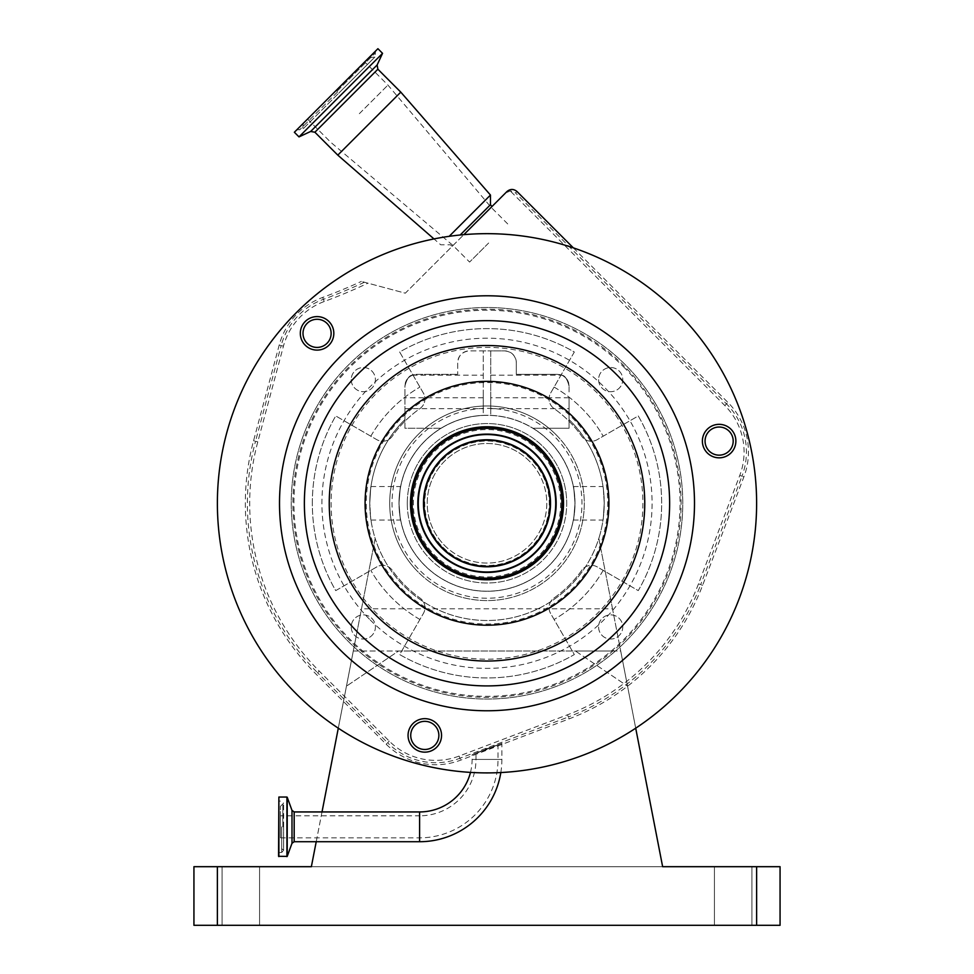 <?xml version="1.0" encoding="UTF-8"?>
<svg xmlns="http://www.w3.org/2000/svg" width="974" height="974" viewBox="0 0 974 974"><rect width="100%" height="100%" fill="white"/><g stroke="black" fill="none" stroke-linecap="round" stroke-linejoin="round"><path stroke-width="0.73" stroke-dasharray="4.87 3.65" d="M500.831 772.552A82.291 82.291 0 0 0 501.89 759.428L472.11 759.428L501.89 759.428L501.89 743.406M470.479 772.394A52.523 52.523 0 0 0 472.11 759.428L472.11 754.74M280.427 815.81L280.427 837.847L280.427 815.81L419.599 815.81L419.599 837.847L419.599 815.81A56.382 56.382 0 0 0 475.982 759.428L475.982 753.267L498.018 744.879L475.982 753.267M280.427 837.847L419.599 837.847A78.419 78.419 0 0 0 498.018 759.428L498.018 744.879M549.166 441.112A87.916 87.916 0 0 0 424.834 441.112A87.916 87.916 0 0 0 424.834 565.456A87.916 87.916 0 0 0 549.166 565.456A87.916 87.916 0 0 0 549.166 441.112A87.916 87.916 0 0 0 424.834 441.112A87.916 87.916 0 0 0 424.834 565.456A87.916 87.916 0 0 0 549.166 565.456A87.916 87.916 0 0 0 549.166 441.112M635.705 728.187L598.827 538.452A117.233 117.233 0 0 0 604.233 503.278C602.918 524.889 602.918 524.889 604.233 503.278C602.918 524.889 602.918 524.889 604.233 503.278A117.233 117.233 0 0 0 569.059 419.563L569.059 397.782L490.726 397.782L490.726 350.883L504.581 350.883A11.725 11.725 0 0 1 516.305 362.608C515.563 355.534 511.654 351.626 504.581 350.883L469.419 350.883C462.346 351.626 458.437 355.534 457.695 362.608L457.695 374.333L457.695 362.608A11.725 11.725 0 0 1 469.419 350.883L483.274 350.883L483.274 415.362A88.001 88.001 0 0 1 490.726 415.362L490.726 350.883L483.274 350.883L483.274 408.398A94.953 94.953 0 0 0 419.855 570.423A94.953 94.953 0 0 0 554.145 570.423A94.953 94.953 0 0 0 483.274 408.398L483.274 415.362A88.001 88.001 0 0 0 398.999 503.278A88.001 88.001 0 0 0 487 591.279A88.001 88.001 0 0 0 575.001 503.278C573.26 524.889 573.26 524.889 575.001 503.278C573.26 524.889 573.26 524.889 575.001 503.278A88.001 88.001 0 0 1 487 591.279A88.001 88.001 0 0 1 398.999 503.278C400.74 524.889 400.74 524.889 398.999 503.278C400.74 524.889 400.74 524.889 398.999 503.278C400.74 481.667 400.74 481.667 398.999 503.278C400.74 481.667 400.74 481.667 398.999 503.278A88.001 88.001 0 0 1 441.003 428.256L404.941 428.256L404.941 386.057C406.767 379.008 409.226 375.38 412.319 375.16C409.226 375.38 406.767 379.008 404.941 386.057C406.767 379.008 409.226 375.38 412.319 375.16C409.226 375.38 406.767 379.008 404.941 386.057A11.725 11.725 0 0 1 416.665 374.333L457.695 374.333L416.665 374.333C409.591 375.075 405.683 378.983 404.941 386.057L404.941 419.563A117.233 117.233 0 0 0 369.767 503.278C371.082 524.889 371.082 524.889 369.767 503.278C371.082 524.889 371.082 524.889 369.767 503.278C371.082 481.667 371.082 481.667 369.767 503.278C371.082 481.667 371.082 481.667 369.767 503.278A117.233 117.233 0 0 0 375.173 538.452L338.295 728.187M555.801 434.477A97.303 97.303 0 0 0 418.199 434.477A97.303 97.303 0 0 0 418.199 572.079A97.303 97.303 0 0 0 555.801 572.079A97.303 97.303 0 0 0 555.801 434.477A97.303 97.303 0 0 0 418.199 434.477A97.303 97.303 0 0 0 418.199 572.079A97.303 97.303 0 0 0 555.801 572.079A97.303 97.303 0 0 0 555.801 434.477A97.303 97.303 0 0 0 418.199 434.477A97.303 97.303 0 0 0 418.199 572.079M472.073 226.418L491.98 206.525L472.073 226.418M460.191 234.99L490.458 204.735M449.197 236.317L490.458 195.056M463.843 234.649A269.628 269.628 0 0 0 296.352 693.938A269.628 269.628 0 0 0 677.648 693.938A269.628 269.628 0 0 0 463.843 234.649L405.306 293.186L361.366 281.413L405.306 293.186L505.457 193.047L510.169 190.989L515.526 192.925L516.963 191.488M487 749.493L472.11 754.74L501.89 743.406L472.11 754.74L487 748.653L501.89 743.406L487 749.493M337.795 155.134L400.789 92.14M730.975 429.242A16.753 16.753 0 0 1 730.975 452.922A16.753 16.753 0 0 1 707.282 452.922A16.753 16.753 0 0 1 707.282 429.242A16.753 16.753 0 0 1 730.975 429.242M436.644 723.56A16.753 16.753 0 0 1 436.644 747.253A16.753 16.753 0 0 1 412.964 747.253A16.753 16.753 0 0 1 412.964 723.56A16.753 16.753 0 0 1 436.644 723.56M328.92 321.505A16.753 16.753 0 0 1 328.92 345.198A16.753 16.753 0 0 1 305.227 345.198A16.753 16.753 0 0 1 305.227 321.505A16.753 16.753 0 0 1 328.92 321.505M299.006 136.896L382.551 53.339M729.076 451.035A14.062 14.062 0 0 0 729.076 431.141A14.062 14.062 0 0 0 709.182 431.141A14.062 14.062 0 0 0 709.182 451.035A14.062 14.062 0 0 0 729.076 451.035M434.745 745.354A14.062 14.062 0 0 0 434.745 725.46A14.062 14.062 0 0 0 414.851 725.46A14.062 14.062 0 0 0 414.851 745.354A14.062 14.062 0 0 0 434.745 745.354M327.021 343.298A14.062 14.062 0 0 0 327.021 323.405A14.062 14.062 0 0 0 307.127 323.405A14.062 14.062 0 0 0 307.127 343.298A14.062 14.062 0 0 0 327.021 343.298M294.355 132.257L377.912 48.7M540.046 450.232A75.022 75.022 0 0 0 433.954 450.232A75.022 75.022 0 0 0 433.954 556.337A75.022 75.022 0 0 0 540.046 556.337A75.022 75.022 0 0 0 540.046 450.232M278.564 856.304L278.564 797.353M529.272 461.006A59.791 59.791 0 0 0 444.728 461.006A59.791 59.791 0 0 0 444.728 545.562A59.791 59.791 0 0 0 529.272 545.562A59.791 59.791 0 0 0 529.272 461.006A59.791 59.791 0 0 0 444.728 461.006A59.791 59.791 0 0 0 444.728 545.562A59.791 59.791 0 0 0 529.272 545.562A59.791 59.791 0 0 0 529.272 461.006A59.791 59.791 0 0 0 444.728 461.006A59.791 59.791 0 0 0 444.728 545.562M539.973 450.317A74.913 74.913 0 0 0 434.027 450.317A74.913 74.913 0 0 0 434.027 556.251A74.913 74.913 0 0 0 539.973 556.251A74.913 74.913 0 0 0 539.973 450.317A74.913 74.913 0 0 1 539.973 556.251A74.913 74.913 0 0 1 434.027 556.251M280.427 826.829L280.427 806.362L280.427 826.829M359.345 113.69L387.944 85.091L359.345 113.69M488.656 243.001L469.59 262.067L488.656 243.001M483.274 391.913L483.274 408.666L483.274 391.913M569.059 391.913L569.059 386.057C567.233 379.008 564.774 375.38 561.681 375.16C564.774 375.38 567.233 379.008 569.059 386.057C567.233 379.008 564.774 375.38 561.681 375.16C564.774 375.38 567.233 379.008 569.059 386.057C568.317 378.983 564.409 375.075 557.335 374.333L516.305 374.333L516.305 362.608L516.305 374.333L557.335 374.333A11.725 11.725 0 0 1 569.059 386.057L569.059 391.913M490.726 391.913L490.726 408.666L490.726 391.913M404.941 419.563A117.233 117.233 0 0 0 487 620.511A117.233 117.233 0 0 0 569.059 419.563L569.059 428.256L532.997 428.256A88.001 88.001 0 0 0 441.003 428.256L404.941 428.256L404.941 419.563M612.5 608.787L598.827 538.452A117.233 117.233 0 0 1 375.173 538.452L346.464 686.159L398.597 650.985L353.294 650.985L358.517 650.985L353.294 650.985L311.363 866.69L662.637 866.69L620.706 650.985L575.403 650.985L627.536 686.159L620.706 650.985L615.483 650.985A195.774 195.774 0 0 0 487 307.516A195.774 195.774 0 0 0 291.226 503.278A195.774 195.774 0 0 0 487 699.052A195.774 195.774 0 0 0 682.774 503.278A195.774 195.774 0 0 0 487 307.516A195.774 195.774 0 0 0 358.517 650.985A195.774 195.774 0 0 0 615.483 650.985L353.294 650.985L346.464 686.159L398.597 650.985L575.403 650.985L627.536 686.159L612.5 608.787L361.5 608.787M351.237 626.952A12.09 12.09 0 0 0 363.326 639.041A12.09 12.09 0 0 0 375.416 626.952A12.09 12.09 0 0 0 363.326 614.874A12.09 12.09 0 0 0 351.237 626.952A12.09 12.09 0 0 0 363.326 639.041A12.09 12.09 0 0 0 375.416 626.952A12.09 12.09 0 0 0 363.326 614.874A12.09 12.09 0 0 0 351.237 626.952M598.584 626.952A12.09 12.09 0 0 0 610.674 639.041A12.09 12.09 0 0 0 622.763 626.952A12.09 12.09 0 0 0 610.674 614.874A12.09 12.09 0 0 0 598.584 626.952A12.09 12.09 0 0 0 610.674 639.041A12.09 12.09 0 0 0 622.763 626.952A12.09 12.09 0 0 0 610.674 614.874A12.09 12.09 0 0 0 598.584 626.952M598.584 379.604A12.09 12.09 0 0 0 610.674 391.694A12.09 12.09 0 0 0 622.763 379.604A12.09 12.09 0 0 0 610.674 367.515A12.09 12.09 0 0 0 598.584 379.604A12.09 12.09 0 0 0 610.674 391.694A12.09 12.09 0 0 0 622.763 379.604A12.09 12.09 0 0 0 610.674 367.515A12.09 12.09 0 0 0 598.584 379.604M351.237 379.604A12.09 12.09 0 0 0 363.326 391.694A12.09 12.09 0 0 0 375.416 379.604A12.09 12.09 0 0 0 363.326 367.515A12.09 12.09 0 0 0 351.237 379.604A12.09 12.09 0 0 0 363.326 391.694A12.09 12.09 0 0 0 375.416 379.604A12.09 12.09 0 0 0 363.326 367.515A12.09 12.09 0 0 0 351.237 379.604M407.29 503.278A79.71 79.71 0 0 0 487 583A79.71 79.71 0 0 0 566.71 503.278A79.71 79.71 0 0 1 487 583A79.71 79.71 0 0 1 407.29 503.278A79.71 79.71 0 0 1 487 423.568A79.71 79.71 0 0 1 566.71 503.278A79.71 79.71 0 0 0 487 423.568A79.71 79.71 0 0 0 407.29 503.278M751.928 925.3L751.928 866.69L714.417 866.69L751.928 866.69L714.417 866.69L751.928 866.69L751.928 925.3L751.928 866.69L751.928 925.3L714.417 925.3L714.417 866.69L714.417 925.3L751.928 925.3L714.417 925.3L714.417 866.69L714.417 925.3L751.928 925.3M259.583 925.3L259.583 866.69L222.072 866.69L259.583 866.69L222.072 866.69L259.583 866.69L259.583 925.3L259.583 866.69L259.583 925.3L222.072 925.3L222.072 866.69L222.072 925.3L259.583 925.3L222.072 925.3L222.072 866.69L222.072 925.3L259.583 925.3M312.325 503.278A174.675 174.675 0 0 1 335.738 415.947L376.804 439.664A11.725 11.725 0 0 0 392.242 436.279A116.052 116.052 0 0 1 420.001 408.52A11.725 11.725 0 0 0 423.386 393.094L399.669 352.016A174.675 174.675 0 0 1 574.331 352.016L550.614 393.094A11.725 11.725 0 0 0 553.999 408.52A116.052 116.052 0 0 1 581.758 436.279A11.725 11.725 0 0 0 597.196 439.664L638.262 415.947A174.675 174.675 0 0 1 638.262 590.621L597.196 566.905A11.725 11.725 0 0 0 581.758 570.289A116.052 116.052 0 0 1 553.999 598.036A11.725 11.725 0 0 0 550.614 613.474L574.331 654.552A174.675 174.675 0 0 1 399.669 654.552L423.386 613.474A11.725 11.725 0 0 0 420.001 598.036A116.052 116.052 0 0 1 392.242 570.289A11.725 11.725 0 0 0 376.804 566.905L335.738 590.621A174.675 174.675 0 0 1 335.738 415.947L376.804 439.664A11.725 11.725 0 0 0 392.242 436.279A116.052 116.052 0 0 1 420.001 408.52A11.725 11.725 0 0 0 423.386 393.094L399.669 352.016A174.675 174.675 0 0 1 574.331 352.016L550.614 393.094A11.725 11.725 0 0 0 553.999 408.52A116.052 116.052 0 0 1 581.758 436.279A11.725 11.725 0 0 0 597.196 439.664L638.262 415.947A174.675 174.675 0 0 1 638.262 590.621L597.196 566.905A11.725 11.725 0 0 0 581.758 570.289A116.052 116.052 0 0 1 553.999 598.036A11.725 11.725 0 0 0 550.614 613.474L574.331 654.552A174.675 174.675 0 0 1 399.669 654.552L423.386 613.474A11.725 11.725 0 0 0 420.001 598.036A116.052 116.052 0 0 1 392.242 570.289A11.725 11.725 0 0 0 376.804 566.905L335.738 590.621A174.675 174.675 0 0 1 312.325 503.278M554.084 387.092A134.168 134.168 0 0 1 603.186 436.194A134.168 134.168 0 0 0 554.084 387.092M603.186 570.362A134.168 134.168 0 0 1 554.084 619.476A134.168 134.168 0 0 0 603.186 570.362M419.916 619.476A134.168 134.168 0 0 1 370.814 570.362A134.168 134.168 0 0 0 419.916 619.476M370.814 436.194A134.168 134.168 0 0 1 419.916 387.092A134.168 134.168 0 0 0 370.814 436.194M756.628 866.69L756.628 925.3L780.064 925.3L780.064 866.69L193.936 866.69L193.936 925.3L217.372 925.3L217.372 866.69M756.628 925.3L217.372 925.3M322.017 811.939L316.221 841.719M569.059 397.782L569.059 428.256L532.997 428.256A88.001 88.001 0 0 1 575.001 503.278C573.26 481.667 573.26 481.667 575.001 503.278C573.26 481.667 573.26 481.667 575.001 503.278A88.001 88.001 0 0 0 490.726 415.362L490.726 397.782M604.233 503.278C602.918 481.667 602.918 481.667 604.233 503.278C602.918 481.667 602.918 481.667 604.233 503.278M483.274 397.782L404.941 397.782M573.333 247.859L727.931 402.445A70.091 70.091 0 0 1 743.868 476.943L702.595 585.35A230.692 230.692 0 0 1 569.072 718.885L460.665 760.146A70.091 70.091 0 0 1 386.167 744.209L316.124 674.166A241.662 241.662 0 0 1 253.569 440.735L279.209 345.052A70.091 70.091 0 0 1 322.698 297.423A527.774 527.774 0 0 0 361.366 281.413M510.936 191.635L724.826 405.537A65.721 65.721 0 0 1 739.777 475.385L698.516 583.803A226.321 226.321 0 0 1 567.513 714.794L459.107 756.067A65.721 65.721 0 0 1 389.259 741.117L319.216 671.074A237.291 237.291 0 0 1 257.793 441.867L283.434 346.184A65.721 65.721 0 0 1 324.208 301.526A532.145 532.145 0 0 0 367.928 283.178M510.169 190.989L511.204 191.014M507.016 191.488L505.457 193.047M597.245 393.033A155.913 155.913 0 0 0 376.755 393.033A155.913 155.913 0 0 0 376.755 613.523A155.913 155.913 0 0 0 597.245 613.523A155.913 155.913 0 0 0 597.245 393.033M349.763 640.527A194.094 194.094 0 0 1 349.763 366.041A194.094 194.094 0 0 1 624.237 366.041A194.094 194.094 0 0 1 624.237 640.527A194.094 194.094 0 0 1 349.763 640.527M401.617 588.661A120.739 120.739 0 0 0 572.383 588.661A120.739 120.739 0 0 0 572.383 417.907A120.739 120.739 0 0 0 401.617 417.907A120.739 120.739 0 0 0 401.617 588.661M314.882 132.22L377.875 69.215M419.599 811.939L419.599 841.719M294.185 841.719L294.185 811.939M310.645 131.466L377.133 64.978M291.993 843.265L291.993 810.392M287.208 856.402L287.208 797.256M286.916 856.609L286.916 797.049M278.881 856.609L278.881 797.049M336.955 91.3L375.185 53.071L336.955 91.3M337.564 91.897L299.578 129.883L337.564 91.897M442.975 547.303A62.251 62.251 0 0 0 531.025 547.303A62.251 62.251 0 0 0 531.025 459.265A62.251 62.251 0 0 0 442.975 459.265A62.251 62.251 0 0 0 442.975 547.303M281.742 826.829L281.742 852.384L281.742 826.829M539.097 451.181A73.671 73.671 0 0 0 434.903 451.181A73.671 73.671 0 0 0 434.903 555.375A73.671 73.671 0 0 0 539.097 555.375A73.671 73.671 0 0 0 539.097 451.181M282.825 826.829L282.825 804.682L282.825 826.829M364.434 282.241A529.807 529.807 0 0 1 323.405 299.322L322.698 297.423M324.208 301.526L323.405 299.322A68.058 68.058 0 0 0 281.169 345.575L279.209 345.052M283.434 346.184L281.169 345.575L255.541 441.259L253.569 440.735M257.793 441.867L255.541 441.259A239.628 239.628 0 0 0 317.561 672.73L316.124 674.166M319.216 671.074L317.561 672.73L387.603 742.772L386.167 744.209M389.259 741.117L387.603 742.772A68.058 68.058 0 0 0 459.935 758.247L460.665 760.146M459.107 756.067L459.935 758.247L568.353 716.986L569.072 718.885M567.513 714.794L568.353 716.986A228.659 228.659 0 0 0 700.696 584.631L702.595 585.35M698.516 583.803L700.696 584.631L741.969 476.213L743.868 476.943M739.777 475.385L741.969 476.213A68.058 68.058 0 0 0 726.482 403.881L727.931 402.445M724.826 405.537L726.482 403.881L515.526 192.925M623.518 366.772A193.059 193.059 0 0 1 623.518 639.796A193.059 193.059 0 0 1 350.482 639.796A193.059 193.059 0 0 1 350.482 366.772A193.059 193.059 0 0 1 623.518 366.772M370.266 620.012A165.081 165.081 0 0 0 603.734 620.012A165.081 165.081 0 0 0 603.734 386.556A165.081 165.081 0 0 0 370.266 386.556A165.081 165.081 0 0 0 370.266 620.012M368.963 57.649L374.929 56.991L375.587 51.025M303.304 123.308L302.646 129.274L338.794 93.127L302.646 129.274L296.68 129.932M280.427 806.362L283.617 803.148L281.742 801.273L278.564 800.969M278.564 852.688L281.742 852.384L283.617 850.509L283.617 826.829L283.617 850.509L280.427 847.295M307.541 119.072L330.746 142.289L453.02 245.485L469.59 262.067M507.722 223.935L491.139 207.352L387.944 85.091L364.739 61.886M404.941 408.666L483.274 408.666M490.726 408.666L569.059 408.666M370.972 520.031L400.606 520.031M573.394 520.031L603.028 520.031M573.394 486.537L603.028 486.537M370.972 486.537L400.606 486.537M490.726 375.16L561.681 375.16M412.319 375.16L483.274 375.16M283.617 826.829L283.617 803.148L283.617 826.829M338.794 93.127L374.929 56.991L338.794 93.127M452.179 246.312L450.39 244.791L440.723 244.791L433.978 238.922"/><path stroke-width="1.46" d="M419.599 841.719L419.599 811.939L294.185 811.939L294.185 841.719L419.599 841.719A82.291 82.291 0 0 0 500.831 772.552M419.599 811.939A52.523 52.523 0 0 0 470.479 772.394M491.98 206.525L490.458 204.735L460.191 234.99M490.458 204.735L490.458 195.056L449.197 236.317M677.648 312.63A269.628 269.628 0 0 0 296.352 312.63A269.628 269.628 0 0 0 296.352 693.938A269.628 269.628 0 0 0 677.648 693.938A269.628 269.628 0 0 0 677.648 312.63M400.789 92.14L337.795 155.134L314.882 132.22L377.875 69.215L400.789 92.14L490.458 195.056M707.282 452.922A16.753 16.753 0 0 0 730.975 452.922A16.753 16.753 0 0 0 730.975 429.242A16.753 16.753 0 0 0 707.282 429.242A16.753 16.753 0 0 0 707.282 452.922M412.964 747.253A16.753 16.753 0 0 0 436.644 747.253A16.753 16.753 0 0 0 436.644 723.56A16.753 16.753 0 0 0 412.964 723.56A16.753 16.753 0 0 0 412.964 747.253M305.227 345.198A16.753 16.753 0 0 0 328.92 345.198A16.753 16.753 0 0 0 328.92 321.505A16.753 16.753 0 0 0 305.227 321.505A16.753 16.753 0 0 0 305.227 345.198M340.279 649.999A207.499 207.499 0 0 0 633.721 649.999A207.499 207.499 0 0 0 633.721 356.557A207.499 207.499 0 0 0 340.279 356.557A207.499 207.499 0 0 0 340.279 649.999M382.551 53.339L299.006 136.896L294.355 132.257L377.912 48.7L382.551 53.339L377.133 64.978L310.645 131.466L314.882 132.22M729.076 451.035A14.062 14.062 0 0 0 729.076 431.141A14.062 14.062 0 0 0 709.182 431.141A14.062 14.062 0 0 0 709.182 451.035A14.062 14.062 0 0 0 729.076 451.035M434.745 745.354A14.062 14.062 0 0 0 434.745 725.46A14.062 14.062 0 0 0 414.851 725.46A14.062 14.062 0 0 0 414.851 745.354A14.062 14.062 0 0 0 434.745 745.354M327.021 343.298A14.062 14.062 0 0 0 327.021 323.405A14.062 14.062 0 0 0 307.127 323.405A14.062 14.062 0 0 0 307.127 343.298A14.062 14.062 0 0 0 327.021 343.298M541.106 449.172A76.52 76.52 0 0 1 541.106 557.384A76.52 76.52 0 0 1 432.894 557.384A76.52 76.52 0 0 1 432.894 449.172A76.52 76.52 0 0 1 541.106 449.172M540.046 450.232A75.022 75.022 0 0 0 433.954 450.232A75.022 75.022 0 0 0 433.954 556.337A75.022 75.022 0 0 0 540.046 556.337A75.022 75.022 0 0 0 540.046 450.232M278.881 856.609L278.881 797.049L278.564 856.304L287.208 856.402L287.208 797.256L291.993 810.392L291.993 843.265L287.208 856.402M539.973 450.317A74.913 74.913 0 0 0 434.027 450.317A74.913 74.913 0 0 0 434.027 556.251A74.913 74.913 0 0 0 539.973 556.251A74.913 74.913 0 0 0 539.973 450.317M438.093 552.185A69.166 69.166 0 0 0 535.907 552.185A69.166 69.166 0 0 0 535.907 454.371A69.166 69.166 0 0 0 438.093 454.371A69.166 69.166 0 0 0 438.093 552.185M531.597 458.681A63.066 63.066 0 0 0 442.403 458.681A63.066 63.066 0 0 0 442.403 547.875A63.066 63.066 0 0 0 531.597 547.875A63.066 63.066 0 0 0 531.597 458.681M780.064 866.69L780.064 925.3L756.628 925.3L756.628 866.69L780.064 866.69M217.372 866.69L217.372 925.3L193.936 925.3L193.936 866.69L311.363 866.69L316.221 841.719M217.372 925.3L756.628 925.3M635.705 728.187L662.637 866.69L756.628 866.69M338.295 728.187L322.017 811.939M463.843 234.649L507.016 191.488C510.327 188.798 513.651 188.798 516.963 191.488L573.333 247.859M357.86 632.418A182.625 182.625 0 0 0 616.14 632.418A182.625 182.625 0 0 0 616.14 374.15A182.625 182.625 0 0 0 357.86 374.15A182.625 182.625 0 0 0 357.86 632.418M375.453 614.837A157.751 157.751 0 0 0 598.547 614.837A157.751 157.751 0 0 0 598.547 391.731A157.751 157.751 0 0 0 375.453 391.731A157.751 157.751 0 0 0 375.453 614.837M400.789 589.489A121.92 121.92 0 0 0 573.211 589.489A121.92 121.92 0 0 0 573.211 417.079A121.92 121.92 0 0 0 400.789 417.079A121.92 121.92 0 0 0 400.789 589.489M278.881 797.049L286.916 797.049L286.916 856.609M438.41 551.868A68.716 68.716 0 0 0 535.59 551.868A68.716 68.716 0 0 0 535.59 454.688A68.716 68.716 0 0 0 438.41 454.688A68.716 68.716 0 0 0 438.41 551.868M442.086 548.192A63.517 63.517 0 0 0 531.914 548.192A63.517 63.517 0 0 0 531.914 458.364A63.517 63.517 0 0 0 442.086 458.364A63.517 63.517 0 0 0 442.086 548.192M294.185 841.719L291.993 843.265M310.645 131.466L299.006 136.896M291.993 810.392L294.185 811.939M377.133 64.978L377.875 69.215M433.978 238.922L337.795 155.134"/></g></svg>
